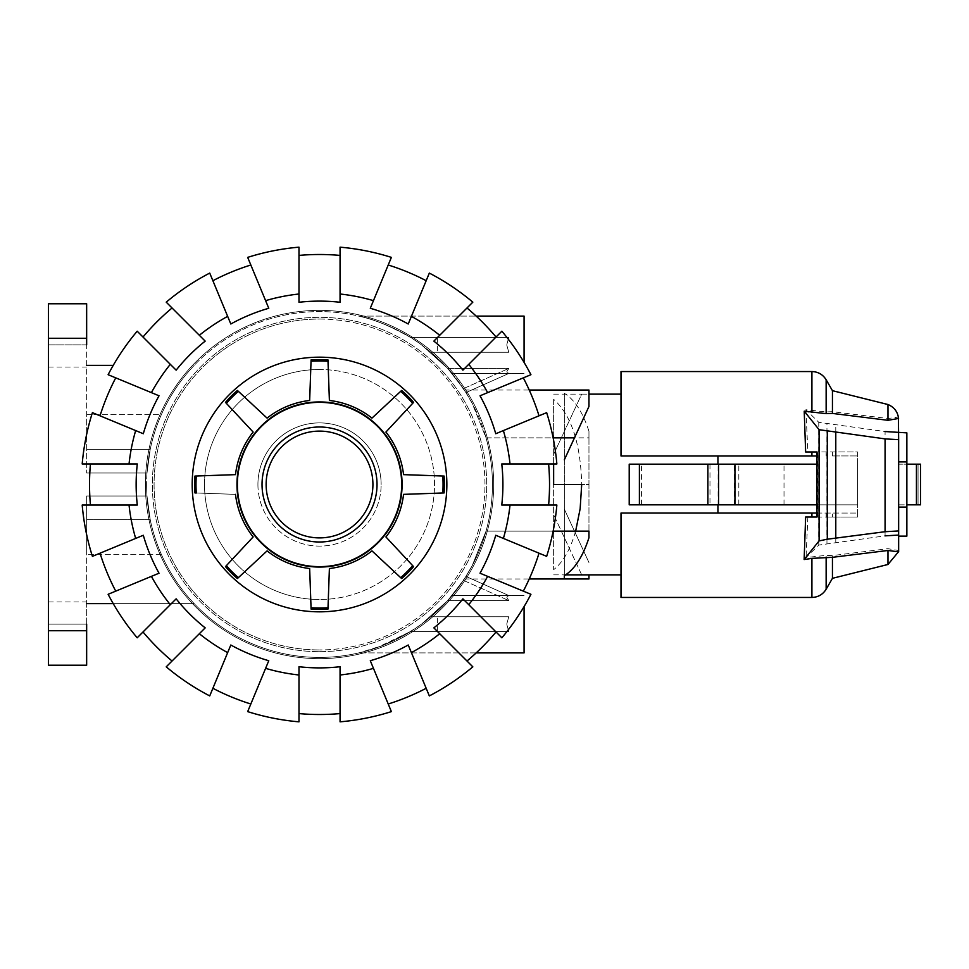 <?xml version="1.0" encoding="UTF-8"?>
<svg xmlns="http://www.w3.org/2000/svg" width="969" height="969" viewBox="0 0 969 969"><rect width="100%" height="100%" fill="white"/><g stroke="black" fill="none" stroke-linecap="round" stroke-linejoin="round"><path stroke-width="0.73" stroke-dasharray="4.84 3.63" d="M575.647 531.145C570.378 549.447 563.037 562.286 553.638 569.687L553.638 484.5L553.638 569.687M553.638 574.859L565.654 574.859M581.691 574.859L553.638 514.624L581.691 574.859M553.638 484.5L581.691 484.5C580.673 443.451 571.322 415.059 553.638 399.313L553.638 484.5L581.691 484.5L553.638 484.5M629.208 464.175L717.932 464.175L629.208 464.175L629.208 504.825L717.932 504.825L629.208 504.825L629.208 464.175L816.988 464.175M717.932 513.049L620.996 513.049L620.996 574.859L620.996 513.049L717.932 513.049L717.932 504.825M761.416 504.825L784.006 504.825L761.416 504.825M761.416 464.175L784.006 464.175L761.416 464.175M816.988 504.825L857.577 504.825L857.577 464.175L857.577 504.825L629.208 504.825M906.863 507.09L898.651 507.09L898.651 461.91L906.863 461.91M906.863 536.136L906.863 504.825L898.651 504.825L898.651 536.136L898.651 507.09M717.932 464.175L717.932 455.951L620.996 455.951L717.932 455.951M898.651 461.91L898.651 432.864L898.651 464.175L906.863 464.175L906.863 432.864M906.863 464.175L906.863 504.825L906.863 464.175L906.863 504.825L920.55 504.825L898.651 504.825L898.651 464.175L920.55 464.175L906.863 464.175L918.055 464.175L918.055 504.825L906.863 504.825M709.974 464.175L709.974 504.825M718.114 504.825L718.114 464.175M816.988 455.951L620.996 455.951L620.996 371.551M553.638 394.141L581.691 394.141L553.638 454.376L553.638 399.313M553.638 463.969L553.638 454.376L581.691 394.141L588.958 394.141M857.577 451.966L857.577 517.034L857.577 451.966L807.867 451.966L857.577 451.966M620.996 597.449L620.996 513.049L857.577 513.049L857.577 517.034L857.577 513.049L816.988 513.049M918.055 464.175L920.55 464.175L920.55 504.825L918.055 504.825L918.055 464.175M811.913 455.951L811.913 451.966L805.639 451.966M832.444 517.034L857.577 517.034L826.145 517.034L832.444 517.034L832.444 513.049L832.444 517.034M816.988 517.034L857.577 517.034L816.988 517.034M805.639 517.034L811.913 517.034L811.913 513.049M920.55 464.175L920.55 504.825L920.55 464.175M817.545 517.034L817.545 451.966M898.542 550.792L898.651 432.864M898.651 551.882L898.651 550.78M898.578 418.463L898.384 417.07L887.979 418.523L832.444 411.68L826.145 411.934L805.905 409.717L818.769 422.314L885.072 431.544L885.072 535.857L818.769 545.087L806.038 557.55L826.145 555.358L832.444 555.576L887.979 548.696L898.578 550.537M805.905 409.717L807.867 451.966M807.867 517.034L806.038 557.55M898.651 432.319L898.651 417.118M835.787 542.155L835.787 425.246M832.444 455.951L832.444 451.966L832.444 455.951L857.577 455.951L832.444 455.951M832.444 411.68L832.444 390.677M887.979 564.479L887.979 548.696M832.444 578.323L832.444 555.576M887.979 418.523L887.979 404.521M319.528 431.108A53.392 53.392 0 0 1 372.92 484.5A53.392 53.392 0 0 1 319.528 537.892A53.392 53.392 0 0 0 372.92 484.5A53.392 53.392 0 0 0 319.528 431.108A53.392 53.392 0 0 0 266.136 484.5A53.392 53.392 0 0 0 319.528 537.892A53.392 53.392 0 0 1 266.136 484.5A53.392 53.392 0 0 1 319.528 431.108A53.392 53.392 0 0 1 372.92 484.5A53.392 53.392 0 0 1 319.528 537.892A53.392 53.392 0 0 1 266.136 484.5A53.392 53.392 0 0 1 319.528 431.108M319.528 369.492A115.008 115.008 0 0 0 204.52 484.5A115.008 115.008 0 0 0 319.528 599.508A115.008 115.008 0 0 1 204.52 484.5A115.008 115.008 0 0 1 319.528 369.492A115.008 115.008 0 0 1 434.524 484.5A115.008 115.008 0 0 1 319.528 599.508A115.008 115.008 0 0 0 434.524 484.5A115.008 115.008 0 0 0 319.528 369.492M319.528 651.665A167.165 167.165 0 0 0 486.692 484.5A167.165 167.165 0 0 0 319.528 317.335A167.165 167.165 0 0 0 152.363 484.5A167.165 167.165 0 0 0 319.528 651.665A167.165 167.165 0 0 1 152.363 484.5A167.165 167.165 0 0 1 319.528 317.335A167.165 167.165 0 0 1 486.692 484.5A167.165 167.165 0 0 1 319.528 651.665M319.528 319.055A165.445 165.445 0 0 1 484.972 484.5A165.445 165.445 0 0 1 319.528 649.945A165.445 165.445 0 0 0 484.972 484.5A165.445 165.445 0 0 0 319.528 319.055A165.445 165.445 0 0 0 154.083 484.5A165.445 165.445 0 0 0 319.528 649.945A165.445 165.445 0 0 1 154.083 484.5A165.445 165.445 0 0 1 319.528 319.055M194.951 476.058L196.283 476.009L194.951 476.058A124.856 124.856 0 0 0 194.951 492.942L235.491 494.36A84.606 84.606 0 0 0 253.139 536.947A84.606 84.606 0 0 1 235.491 494.36A84.606 84.606 0 0 0 253.139 536.947L225.474 566.623A124.856 124.856 0 0 0 237.405 578.554L267.081 550.889A84.606 84.606 0 0 0 309.668 568.537A84.606 84.606 0 0 1 267.081 550.889A84.606 84.606 0 0 0 309.668 568.537L311.085 609.077A124.856 124.856 0 0 0 327.97 609.077L329.387 568.537A84.606 84.606 0 0 0 371.975 550.889A84.606 84.606 0 0 1 329.387 568.537A84.606 84.606 0 0 0 371.975 550.889L400.669 577.657A123.535 123.535 0 0 0 412.673 565.654L385.916 536.947A84.606 84.606 0 0 0 403.564 494.36A84.606 84.606 0 0 1 385.916 536.947A84.606 84.606 0 0 0 403.564 494.36L442.772 492.991A123.535 123.535 0 0 0 442.772 476.009L403.564 474.64A84.606 84.606 0 0 0 385.916 432.053A84.606 84.606 0 0 1 403.564 474.64A84.606 84.606 0 0 0 385.916 432.053L412.673 403.346A123.535 123.535 0 0 0 400.669 391.343L371.975 418.111A84.606 84.606 0 0 0 329.387 400.463A84.606 84.606 0 0 1 371.975 418.111A84.606 84.606 0 0 0 329.387 400.463L327.97 359.923A124.856 124.856 0 0 0 311.085 359.923L309.668 400.463A84.606 84.606 0 0 0 267.081 418.111A84.606 84.606 0 0 1 309.668 400.463A84.606 84.606 0 0 0 267.081 418.111L237.405 390.446A124.856 124.856 0 0 0 225.474 402.377L253.139 432.053A84.606 84.606 0 0 0 235.491 474.64A84.606 84.606 0 0 1 253.139 432.053A84.606 84.606 0 0 0 235.491 474.64L194.951 476.058M253.139 432.053L226.371 403.346A123.535 123.535 0 0 1 238.374 391.343L267.081 418.111M309.668 568.537L311.037 607.745A123.535 123.535 0 0 0 328.019 607.745L329.387 568.537M267.081 550.889L238.374 577.657A123.535 123.535 0 0 1 226.371 565.654L253.139 536.947M235.491 494.36L196.283 492.991A123.535 123.535 0 0 1 196.283 476.009L235.491 474.64M309.668 400.463L311.037 361.255A123.535 123.535 0 0 1 328.019 361.255L329.387 400.463M319.528 566.647A82.147 82.147 0 0 0 401.675 484.5A82.147 82.147 0 0 0 319.528 402.353A82.147 82.147 0 0 0 237.381 484.5A82.147 82.147 0 0 0 319.528 566.647M319.528 567.059A82.559 82.559 0 0 0 402.087 484.5A82.559 82.559 0 0 0 319.528 401.941A82.559 82.559 0 0 0 236.969 484.5A82.559 82.559 0 0 0 319.528 567.059M319.528 541.998A57.498 57.498 0 0 1 262.03 484.5A57.498 57.498 0 0 1 319.528 427.002A57.498 57.498 0 0 1 377.026 484.5A57.498 57.498 0 0 1 319.528 541.998M371.975 550.889L401.651 578.554A124.856 124.856 0 0 0 413.581 566.623L385.916 536.947M403.564 494.36L444.105 492.942A124.856 124.856 0 0 0 444.105 476.058L403.564 474.64M385.916 432.053L413.581 402.377A124.856 124.856 0 0 0 401.651 390.446L371.975 418.111M145.386 484.5A174.141 174.141 0 0 1 319.528 310.359A174.141 174.141 0 0 1 493.669 484.5A174.141 174.141 0 0 1 319.528 658.641A174.141 174.141 0 0 1 145.386 484.5A174.141 174.141 0 0 1 309.244 310.661A174.141 174.141 0 0 1 493.669 484.5A174.141 174.141 0 0 1 319.528 658.641A174.141 174.141 0 0 1 145.386 484.5A174.141 174.141 0 0 0 319.528 658.641A174.141 174.141 0 0 0 493.669 484.5A174.141 174.141 0 0 0 319.528 310.359A174.141 174.141 0 0 0 145.386 484.5A174.141 174.141 0 0 0 309.244 658.339A174.141 174.141 0 0 0 493.669 484.5A174.141 174.141 0 0 0 319.528 310.359A174.141 174.141 0 0 0 145.386 484.5M90.444 505.031A230.004 230.004 0 0 1 90.444 463.969L82.195 463.969A238.217 238.217 0 0 1 92.406 412.649L100.025 415.81A230.004 230.004 0 0 1 115.735 377.862L108.116 374.7A238.217 238.217 0 0 1 137.186 331.204L143.012 337.03A230.004 230.004 0 0 1 172.058 307.997L166.232 302.158A238.217 238.217 0 0 1 209.728 273.088L212.889 280.707A230.004 230.004 0 0 1 250.838 264.997L247.676 257.379A238.217 238.217 0 0 1 298.985 247.168L298.985 255.416A230.004 230.004 0 0 1 340.058 255.416L340.058 247.168A238.217 238.217 0 0 1 391.379 257.379L388.218 264.997A230.004 230.004 0 0 1 426.166 280.707L429.328 273.088A238.217 238.217 0 0 1 472.824 302.158L466.997 307.997A230.004 230.004 0 0 1 496.031 337.03L501.869 331.204A238.217 238.217 0 0 1 530.939 374.7L523.321 377.862A230.004 230.004 0 0 1 539.03 415.81L546.649 412.649A238.217 238.217 0 0 1 556.86 463.969L548.611 463.969A230.004 230.004 0 0 1 548.611 505.031L556.86 505.031A238.217 238.217 0 0 1 546.649 556.351L539.03 553.19A230.004 230.004 0 0 1 523.321 591.138L530.939 594.3A238.217 238.217 0 0 1 501.869 637.796L496.031 631.97A230.004 230.004 0 0 1 466.997 661.003L472.824 666.842A238.217 238.217 0 0 1 429.328 695.912L426.166 688.293A230.004 230.004 0 0 1 388.218 704.003L391.379 711.621A238.217 238.217 0 0 1 340.058 721.832L340.058 713.584A230.004 230.004 0 0 1 298.985 713.584L298.985 721.832A238.217 238.217 0 0 1 247.676 711.621L250.838 704.003A230.004 230.004 0 0 1 212.889 688.293L209.728 695.912A238.217 238.217 0 0 1 166.232 666.842L172.058 661.003A230.004 230.004 0 0 1 143.012 631.97L137.186 637.796A238.217 238.217 0 0 1 108.116 594.3L115.735 591.138A230.004 230.004 0 0 1 100.025 553.19L92.406 556.351A238.217 238.217 0 0 1 82.195 505.031L137.295 505.031A183.383 183.383 0 0 1 137.295 463.969L90.444 463.969A230.004 230.004 0 0 0 90.444 505.031A230.004 230.004 0 0 1 90.444 463.969M446.854 484.5A127.327 127.327 0 0 0 319.528 357.173A127.327 127.327 0 0 0 192.201 484.5A127.327 127.327 0 0 0 319.528 611.827A127.327 127.327 0 0 0 446.854 484.5A127.327 127.327 0 0 1 319.528 611.827A127.327 127.327 0 0 1 192.201 484.5A127.327 127.327 0 0 0 319.528 611.827A127.327 127.327 0 0 0 446.854 484.5A127.327 127.327 0 0 0 319.528 357.173A127.327 127.327 0 0 0 192.201 484.5A127.327 127.327 0 0 1 319.528 357.173A127.327 127.327 0 0 1 446.854 484.5M510.021 463.969L501.76 463.969A183.383 183.383 0 0 1 501.76 505.031L548.611 505.031A230.004 230.004 0 0 0 548.611 463.969L556.86 463.969A238.217 238.217 0 0 0 546.649 412.649L539.03 415.81A230.004 230.004 0 0 0 523.321 377.862L480.03 395.788A183.383 183.383 0 0 1 495.753 433.737L546.649 412.649A238.217 238.217 0 0 1 556.86 463.969L510.021 463.969A191.608 191.608 0 0 0 503.383 430.575M495.753 535.263L539.03 553.19L495.753 535.263A183.383 183.383 0 0 1 480.03 573.212L523.321 591.138A230.004 230.004 0 0 0 539.03 553.19L495.753 535.263M462.903 598.842L496.031 631.97L462.903 598.842A183.383 183.383 0 0 1 433.87 627.876L466.997 661.003A230.004 230.004 0 0 0 496.031 631.97L462.903 598.842M433.87 341.124L466.997 307.997L433.87 341.124A183.383 183.383 0 0 1 462.903 370.158L496.031 337.03A230.004 230.004 0 0 0 466.997 307.997L433.87 341.124M411.401 652.634L408.24 645.003A183.383 183.383 0 0 1 370.291 660.725L388.218 704.003A230.004 230.004 0 0 0 426.166 688.293L429.328 695.912A238.217 238.217 0 0 0 472.824 666.842A238.217 238.217 0 0 1 429.328 695.912L411.401 652.634A191.608 191.608 0 0 0 439.708 633.726M373.453 300.644L370.291 308.275A183.383 183.383 0 0 1 408.24 323.997L426.166 280.707A230.004 230.004 0 0 0 388.218 264.997L391.379 257.379A238.217 238.217 0 0 0 340.058 247.168L340.058 255.416A230.004 230.004 0 0 0 298.985 255.416L298.985 302.267A183.383 183.383 0 0 1 340.058 302.267L340.058 247.168A238.217 238.217 0 0 1 391.379 257.379L373.453 300.644A191.608 191.608 0 0 0 340.058 294.007M340.058 666.733L340.058 713.584L340.058 666.733A183.383 183.383 0 0 1 298.985 666.733L298.985 713.584A230.004 230.004 0 0 0 340.058 713.584L340.058 666.733M265.603 668.356L268.764 660.725A183.383 183.383 0 0 1 230.816 645.003L212.889 688.293A230.004 230.004 0 0 0 250.838 704.003L247.676 711.621A238.217 238.217 0 0 0 298.985 721.832A238.217 238.217 0 0 1 247.676 711.621L265.603 668.356A191.608 191.608 0 0 0 298.985 674.993M230.816 323.997L212.889 280.707L230.816 323.997A183.383 183.383 0 0 1 268.764 308.275L250.838 264.997A230.004 230.004 0 0 0 212.889 280.707L230.816 323.997M205.186 627.876L172.058 661.003L205.186 627.876A183.383 183.383 0 0 1 176.152 598.842L143.012 631.97A230.004 230.004 0 0 0 172.058 661.003L205.186 627.876M170.302 364.32L176.152 370.158A183.383 183.383 0 0 1 205.186 341.124L172.058 307.997A230.004 230.004 0 0 0 143.012 337.03L137.186 331.204A238.217 238.217 0 0 0 108.116 374.7L115.735 377.862A230.004 230.004 0 0 0 100.025 415.81L143.303 433.737A183.383 183.383 0 0 1 159.025 395.788L108.116 374.7A238.217 238.217 0 0 1 137.186 331.204L170.302 364.32A191.608 191.608 0 0 0 151.394 392.627M159.025 573.212L115.735 591.138L159.025 573.212A183.383 183.383 0 0 1 143.303 535.263L100.025 553.19A230.004 230.004 0 0 0 115.735 591.138L159.025 573.212M548.611 505.031A230.004 230.004 0 0 0 548.611 463.969M539.03 415.81A230.004 230.004 0 0 0 523.321 377.862M523.321 591.138A230.004 230.004 0 0 0 539.03 553.19M496.031 337.03A230.004 230.004 0 0 0 466.997 307.997M466.997 661.003A230.004 230.004 0 0 0 496.031 631.97M426.166 280.707A230.004 230.004 0 0 0 388.218 264.997M388.218 704.003A230.004 230.004 0 0 0 426.166 688.293M340.058 255.416A230.004 230.004 0 0 0 298.985 255.416M298.985 713.584A230.004 230.004 0 0 0 340.058 713.584M250.838 264.997A230.004 230.004 0 0 0 212.889 280.707M212.889 688.293A230.004 230.004 0 0 0 250.838 704.003M172.058 307.997A230.004 230.004 0 0 0 143.012 337.03M143.012 631.97A230.004 230.004 0 0 0 172.058 661.003M115.735 377.862A230.004 230.004 0 0 0 100.025 415.81M100.025 553.19A230.004 230.004 0 0 0 115.735 591.138M530.939 374.7A238.217 238.217 0 0 0 501.869 331.204A238.217 238.217 0 0 1 530.939 374.7M487.661 392.627A191.608 191.608 0 0 0 468.754 364.32M472.824 302.158A238.217 238.217 0 0 0 429.328 273.088A238.217 238.217 0 0 1 472.824 302.158M439.708 335.274A191.608 191.608 0 0 0 411.401 316.366M298.985 247.168A238.217 238.217 0 0 0 247.676 257.379A238.217 238.217 0 0 1 298.985 247.168M298.985 294.007A191.608 191.608 0 0 0 265.603 300.644M209.728 273.088A238.217 238.217 0 0 0 166.232 302.158A238.217 238.217 0 0 1 209.728 273.088M227.654 316.366A191.608 191.608 0 0 0 199.348 335.274M92.406 412.649A238.217 238.217 0 0 0 82.195 463.969A238.217 238.217 0 0 1 92.406 412.649M135.672 430.575A191.608 191.608 0 0 0 129.034 463.969M108.116 594.3A238.217 238.217 0 0 0 137.186 637.796A238.217 238.217 0 0 1 108.116 594.3M151.394 576.373A191.608 191.608 0 0 0 170.302 604.68M166.232 666.842A238.217 238.217 0 0 0 209.728 695.912A238.217 238.217 0 0 1 166.232 666.842M199.348 633.726A191.608 191.608 0 0 0 227.654 652.634M340.058 721.832A238.217 238.217 0 0 0 391.379 711.621A238.217 238.217 0 0 1 340.058 721.832M340.058 674.993A191.608 191.608 0 0 0 373.453 668.356M501.869 637.796A238.217 238.217 0 0 0 530.939 594.3A238.217 238.217 0 0 1 501.869 637.796M468.754 604.68A191.608 191.608 0 0 0 487.661 576.373M546.649 556.351A238.217 238.217 0 0 0 556.86 505.031A238.217 238.217 0 0 1 546.649 556.351M503.383 538.425A191.608 191.608 0 0 0 510.021 505.031M129.034 505.031A191.608 191.608 0 0 0 135.672 538.425M82.195 505.031A238.217 238.217 0 0 0 92.406 556.351A238.217 238.217 0 0 1 82.195 505.031M421.503 344.855L447.702 368.438L508.773 368.438L506.726 371.866L508.773 373.489L452.099 373.489C451.639 372.048 444.577 364.974 430.914 352.244L508.773 352.244L506.726 344.855L508.773 352.244L430.914 352.244C444.577 364.974 451.639 372.048 452.099 373.489L508.773 373.489L506.726 371.866L508.773 368.438L447.702 368.438L421.503 344.855C402.595 329.848 371.297 318.426 358.796 316.1C371.297 318.426 402.595 329.848 421.503 344.855M524.072 362.382L524.072 316.1L524.072 344.855L524.072 316.1L358.796 316.1C372.29 318.535 389.526 325.657 410.517 337.466C389.526 325.657 372.29 318.535 358.796 316.1L476.191 316.1M421.503 624.145L447.702 600.562L508.773 600.562L506.726 597.134L508.773 595.511L452.196 595.39C450.742 597.921 443.645 605.044 430.914 616.756L508.773 616.756L506.726 624.145L508.773 616.756L430.914 616.756C443.645 605.044 450.742 597.921 452.196 595.39L508.773 595.511L506.726 597.134L508.773 600.562L447.702 600.562L421.503 624.145C401.372 638.171 381.629 647.474 362.249 652.052C351.904 654.559 369.31 650.599 377.619 647.365L410.517 631.534L382.137 645.681L358.796 652.9L382.137 645.681L410.517 631.534L377.619 647.365C369.31 650.599 351.904 654.559 362.249 652.052C381.629 647.474 401.372 638.171 421.503 624.145M476.191 652.9L358.796 652.9L524.072 652.9L524.072 606.618M447.702 600.562L463.424 580.37L447.702 600.562M465.968 576.446L452.099 595.511L465.968 576.446L508.773 595.511L465.968 576.446M492.446 484.5A172.918 172.918 0 0 1 319.528 657.418A172.918 172.918 0 0 1 146.61 484.5A172.918 172.918 0 0 0 319.528 657.418A172.918 172.918 0 0 0 492.446 484.5A172.918 172.918 0 0 1 486.026 531.145A172.918 172.918 0 0 0 319.528 311.582A172.918 172.918 0 0 0 194.175 603.614A172.918 172.918 0 0 1 194.175 365.386A172.918 172.918 0 0 0 146.61 484.5A172.918 172.918 0 0 1 319.528 311.582A172.918 172.918 0 0 1 492.446 484.5A172.918 172.918 0 0 0 486.026 437.855A172.918 172.918 0 0 1 492.446 484.5M574.472 531.145L588.958 562.541L564.321 509.149L574.472 531.145L486.026 531.145L472.157 565.763L464.357 578.965L472.157 565.763L486.026 531.145L553.129 531.145M86.653 624.145L48.45 624.145L86.653 624.145L86.653 601.967L86.653 603.614L194.175 603.614L86.653 603.614L86.653 495.995L146.997 495.995A172.918 172.918 0 0 0 194.175 603.614A172.918 172.918 0 0 1 146.997 495.995L150.219 519.626L146.997 495.995L86.653 495.995L86.653 519.626L150.219 519.626A172.918 172.918 0 0 0 161.338 554.329A172.918 172.918 0 0 1 150.219 519.626L86.653 519.626L86.653 554.329L86.653 495.995L146.997 495.995L86.653 495.995L86.653 665.219L86.653 624.145L86.653 665.219L48.45 665.219L86.653 665.219L48.45 665.219L48.45 601.967L48.45 665.219L48.45 630.722L86.653 630.722M257.924 484.5A61.604 61.604 0 0 0 319.528 546.104A61.604 61.604 0 0 0 381.132 484.5A61.604 61.604 0 0 1 319.528 546.104A61.604 61.604 0 0 1 257.924 484.5A61.604 61.604 0 0 1 319.528 422.896A61.604 61.604 0 0 1 381.132 484.5A61.604 61.604 0 0 0 319.528 422.896A61.604 61.604 0 0 0 257.924 484.5M146.997 473.005A172.918 172.918 0 0 1 194.175 365.386A172.918 172.918 0 0 0 146.997 473.005L150.219 449.374L146.997 473.005L86.653 473.005L146.997 473.005M161.338 414.671A172.918 172.918 0 0 0 150.219 449.374A172.918 172.918 0 0 1 161.338 414.671L86.653 414.671L86.653 473.005L86.653 303.781L86.653 473.005L86.653 449.374L150.219 449.374L86.653 449.374L86.653 414.671L161.338 414.671M588.958 531.145L588.958 484.5L564.321 484.5L564.321 393.305C574.605 399.628 582.829 412.285 588.958 431.266L588.958 437.855L486.026 437.855L472.157 403.237L464.357 390.035L472.157 403.237L486.026 437.855L553.129 437.855M463.424 388.63L447.702 368.438L463.424 388.63L508.773 368.438L463.424 388.63M452.099 373.489L465.968 392.554L452.099 373.489M463.424 580.37L508.773 600.562L463.424 580.37M508.773 631.534L410.517 631.534L508.773 631.534L437.394 631.534L508.773 631.534L506.726 624.145L508.773 631.534M508.773 373.489L465.968 392.554L508.773 373.489M508.773 337.466L410.517 337.466L508.773 337.466L437.394 337.466L508.773 337.466L506.726 344.855L508.773 337.466M588.958 574.859L588.958 578.965M113.228 365.386L86.653 365.386M86.653 344.855L48.45 344.855L48.45 367.033L48.45 344.855L86.653 344.855L86.653 303.781L48.45 303.781L86.653 303.781L48.45 303.781L48.45 630.722M48.45 338.278L86.653 338.278M161.338 554.329L86.653 554.329L161.338 554.329M437.394 616.756L508.773 616.756L437.394 616.756L437.394 631.534M437.394 352.244L508.773 352.244L437.394 352.244L437.394 337.466M588.958 437.855L588.958 484.5L564.321 484.5L588.958 484.5L564.321 484.5L564.321 575.695L564.321 393.305M588.958 431.266L588.958 537.734M588.958 390.035L588.958 406.459L564.321 459.851M113.228 603.614L86.653 603.614M734.429 504.825L734.429 464.175M641.539 504.825L641.539 464.175M916.444 464.175L916.444 504.825M818.769 545.087L818.769 422.314M826.957 543.403L826.957 423.998M826.145 455.951L826.145 451.966L826.145 455.951M826.145 411.934L826.145 379.763M811.913 410.626L811.913 371.551M811.913 597.449L811.913 556.678M826.145 513.049L826.145 517.034L826.145 513.049M826.145 589.237L826.145 555.358M784.006 504.825L784.006 464.175L784.006 504.825M738.826 504.825L738.826 464.175L738.826 504.825M452.196 373.61L524.072 373.61L452.196 373.61M452.196 595.39L524.072 595.39L452.196 595.39M464.357 578.965L529.231 578.965M464.357 390.035L529.231 390.035M48.45 601.967L86.653 601.967M48.45 367.033L86.653 367.033"/><path stroke-width="1.45" d="M553.638 463.969L553.638 484.5L581.691 484.5L580.152 508.713L575.647 531.145M565.654 574.859L620.996 574.859M717.932 504.825L717.932 513.049M816.988 504.825L629.208 504.825L629.208 464.175L816.988 464.175M898.651 461.91L906.863 461.91L906.863 536.136L898.651 536.136M898.651 507.09L906.863 507.09M717.932 455.951L717.932 464.175M885.072 431.544L906.863 432.864L906.863 461.91M707.879 504.825L707.879 464.175M629.208 504.825L629.208 464.175M906.863 504.825L920.55 504.825L920.55 464.175L906.863 464.175M811.913 455.951L811.913 451.966L816.988 451.966L805.639 451.966L804.222 411.171L826.145 413.642L832.444 413.424L887.979 420.304L898.578 418.463C897.718 411.777 894.181 407.137 887.979 404.521L832.444 390.677L826.145 379.763C822.863 374.494 818.127 371.757 811.913 371.551L620.996 371.551L620.996 455.951L816.988 455.951M811.913 513.049L620.996 513.049L620.996 597.449L811.913 597.449L811.913 558.374L804.137 559.549L805.639 517.034L816.988 517.034L811.913 517.034L811.913 513.049L816.988 513.049M816.988 451.966L816.988 517.034M804.137 559.549L819.096 540.908L827.296 539.212L885.072 531.715L898.651 530.927L898.651 551.882L887.979 550.477L832.444 557.32L811.913 558.374M898.396 417.082L898.651 439.672L885.072 438.884L819.096 429.703L804.222 411.171M898.651 535.07L885.072 535.857M835.787 538.013L835.787 432.586M898.651 530.927L898.651 439.672M832.444 390.677L832.444 413.424M887.979 550.477L887.979 564.479L832.444 578.323L826.145 589.237C822.863 594.506 818.127 597.243 811.913 597.449M832.444 557.32L832.444 578.323M887.979 404.521L887.979 420.304M329.387 400.463L328.019 361.255A123.535 123.535 0 0 0 311.037 361.255L311.085 359.923A124.856 124.856 0 0 1 327.97 359.923L329.387 400.463A84.606 84.606 0 0 1 371.975 418.111L400.669 391.343A123.535 123.535 0 0 1 412.673 403.346L385.916 432.053A84.606 84.606 0 0 1 403.564 474.64L442.772 476.009A123.535 123.535 0 0 1 442.772 492.991L403.564 494.36A84.606 84.606 0 0 1 385.916 536.947L412.673 565.654A123.535 123.535 0 0 1 400.669 577.657L371.975 550.889A84.606 84.606 0 0 1 329.387 568.537L327.97 609.077A124.856 124.856 0 0 1 311.085 609.077L311.037 607.745A123.535 123.535 0 0 0 328.019 607.745L329.387 568.537M319.528 402.353A82.147 82.147 0 0 1 401.675 484.5A82.147 82.147 0 0 1 319.528 566.647A82.147 82.147 0 0 1 237.381 484.5A82.147 82.147 0 0 1 319.528 402.353M319.528 401.941A82.559 82.559 0 0 1 402.087 484.5A82.559 82.559 0 0 1 319.528 567.059A82.559 82.559 0 0 1 236.969 484.5A82.559 82.559 0 0 1 319.528 401.941M319.528 427.002A57.498 57.498 0 0 0 262.03 484.5A57.498 57.498 0 0 0 319.528 541.998A57.498 57.498 0 0 0 377.026 484.5A57.498 57.498 0 0 0 319.528 427.002M235.491 474.64L196.283 476.009A123.535 123.535 0 0 0 196.283 492.991L194.951 492.942A124.856 124.856 0 0 1 194.951 476.058L235.491 474.64A84.606 84.606 0 0 1 253.139 432.053L225.474 402.377A124.856 124.856 0 0 1 237.405 390.446L267.081 418.111A84.606 84.606 0 0 1 309.668 400.463L311.037 361.255L309.668 400.463M371.975 418.111L401.651 390.446A124.856 124.856 0 0 1 413.581 402.377L385.916 432.053M403.564 474.64L444.105 476.058A124.856 124.856 0 0 1 444.105 492.942L403.564 494.36M385.916 536.947L413.581 566.623A124.856 124.856 0 0 1 401.651 578.554L371.975 550.889M309.668 568.537L311.037 607.745L309.668 568.537A84.606 84.606 0 0 1 267.081 550.889L237.405 578.554A124.856 124.856 0 0 1 225.474 566.623L253.139 536.947A84.606 84.606 0 0 1 235.491 494.36M267.081 418.111L238.374 391.343A123.535 123.535 0 0 0 226.371 403.346L253.139 432.053M253.139 536.947L226.371 565.654A123.535 123.535 0 0 0 238.374 577.657L267.081 550.889M90.444 505.031A230.004 230.004 0 0 1 90.444 463.969M129.034 505.031L82.195 505.031A238.217 238.217 0 0 0 92.406 556.351L135.672 538.425A191.608 191.608 0 0 1 129.034 505.031L137.295 505.031A183.383 183.383 0 0 1 137.295 463.969L129.034 463.969A191.608 191.608 0 0 1 135.672 430.575L92.406 412.649A238.217 238.217 0 0 0 82.195 463.969L129.034 463.969M548.611 463.969A230.004 230.004 0 0 1 548.611 505.031M510.021 463.969L556.86 463.969A238.217 238.217 0 0 0 546.649 412.649L503.383 430.575A191.608 191.608 0 0 1 510.021 463.969L501.76 463.969A183.383 183.383 0 0 1 501.76 505.031L510.021 505.031A191.608 191.608 0 0 1 503.383 538.425L546.649 556.351A238.217 238.217 0 0 0 556.86 505.031L510.021 505.031M192.201 484.5A127.327 127.327 0 0 1 319.528 357.173A127.327 127.327 0 0 1 446.854 484.5A127.327 127.327 0 0 1 319.528 611.827A127.327 127.327 0 0 1 192.201 484.5M539.03 553.19A230.004 230.004 0 0 1 523.321 591.138M503.383 538.425L495.753 535.263A183.383 183.383 0 0 1 480.03 573.212L487.661 576.373A191.608 191.608 0 0 1 468.754 604.68L501.869 637.796A238.217 238.217 0 0 0 530.939 594.3L487.661 576.373M523.321 377.862A230.004 230.004 0 0 1 539.03 415.81M487.661 392.627L530.939 374.7A238.217 238.217 0 0 0 501.869 331.204L468.754 364.32A191.608 191.608 0 0 1 487.661 392.627L480.03 395.788A183.383 183.383 0 0 1 495.753 433.737L503.383 430.575M496.031 631.97A230.004 230.004 0 0 1 466.997 661.003M468.754 604.68L462.903 598.842A183.383 183.383 0 0 1 433.87 627.876L439.708 633.726A191.608 191.608 0 0 1 411.401 652.634L429.328 695.912A238.217 238.217 0 0 0 472.824 666.842L439.708 633.726M466.997 307.997A230.004 230.004 0 0 1 496.031 337.03M439.708 335.274L472.824 302.158A238.217 238.217 0 0 0 429.328 273.088L411.401 316.366A191.608 191.608 0 0 1 439.708 335.274L433.87 341.124A183.383 183.383 0 0 1 462.903 370.158L468.754 364.32M426.166 688.293A230.004 230.004 0 0 1 388.218 704.003M411.401 652.634L408.24 645.003A183.383 183.383 0 0 1 370.291 660.725L373.453 668.356A191.608 191.608 0 0 1 340.058 674.993L340.058 721.832A238.217 238.217 0 0 0 391.379 711.621L373.453 668.356M388.218 264.997A230.004 230.004 0 0 1 426.166 280.707M373.453 300.644L391.379 257.379A238.217 238.217 0 0 0 340.058 247.168L340.058 294.007A191.608 191.608 0 0 1 373.453 300.644L370.291 308.275A183.383 183.383 0 0 1 408.24 323.997L411.401 316.366M340.058 713.584A230.004 230.004 0 0 1 298.985 713.584M340.058 674.993L340.058 666.733A183.383 183.383 0 0 1 298.985 666.733L298.985 674.993A191.608 191.608 0 0 1 265.603 668.356L247.676 711.621A238.217 238.217 0 0 0 298.985 721.832L298.985 674.993M298.985 255.416A230.004 230.004 0 0 1 340.058 255.416M298.985 294.007L298.985 247.168A238.217 238.217 0 0 0 247.676 257.379L265.603 300.644A191.608 191.608 0 0 1 298.985 294.007L298.985 302.267A183.383 183.383 0 0 1 340.058 302.267L340.058 294.007M250.838 704.003A230.004 230.004 0 0 1 212.889 688.293M265.603 668.356L268.764 660.725A183.383 183.383 0 0 1 230.816 645.003L227.654 652.634A191.608 191.608 0 0 1 199.348 633.726L166.232 666.842A238.217 238.217 0 0 0 209.728 695.912L227.654 652.634M212.889 280.707A230.004 230.004 0 0 1 250.838 264.997M227.654 316.366L209.728 273.088A238.217 238.217 0 0 0 166.232 302.158L199.348 335.274A191.608 191.608 0 0 1 227.654 316.366L230.816 323.997A183.383 183.383 0 0 1 268.764 308.275L265.603 300.644M172.058 661.003A230.004 230.004 0 0 1 143.012 631.97M199.348 633.726L205.186 627.876A183.383 183.383 0 0 1 176.152 598.842L170.302 604.68A191.608 191.608 0 0 1 151.394 576.373L108.116 594.3A238.217 238.217 0 0 0 137.186 637.796L170.302 604.68M143.012 337.03A230.004 230.004 0 0 1 172.058 307.997M170.302 364.32L137.186 331.204A238.217 238.217 0 0 0 108.116 374.7L151.394 392.627A191.608 191.608 0 0 1 170.302 364.32L176.152 370.158A183.383 183.383 0 0 1 205.186 341.124L199.348 335.274M115.735 591.138A230.004 230.004 0 0 1 100.025 553.19M151.394 576.373L159.025 573.212A183.383 183.383 0 0 1 143.303 535.263L135.672 538.425M135.672 430.575L143.303 433.737A183.383 183.383 0 0 1 159.025 395.788L151.394 392.627M100.025 415.81A230.004 230.004 0 0 1 115.735 377.862M476.191 316.1L524.072 316.1L524.072 362.382M524.072 606.618L524.072 652.9L476.191 652.9M553.129 531.145L588.958 531.145L588.958 537.734C582.829 556.715 574.605 569.372 564.321 575.695L564.321 578.965L564.321 575.695M564.321 459.851L588.958 406.459L588.958 390.035L529.231 390.035M553.129 437.855L574.472 437.855M588.958 574.859L588.958 578.965L529.231 578.965M86.653 344.855L86.653 303.781L48.45 303.781L48.45 338.278L86.653 338.278M86.653 630.722L48.45 630.722L48.45 665.219L86.653 665.219L86.653 624.145M113.228 365.386L86.653 365.386M113.228 603.614L86.653 603.614M48.45 630.722L48.45 338.278M734.938 504.825L734.938 464.175M718.574 504.825L718.574 464.175M639.395 504.825L639.395 464.175M916.444 504.825L916.444 464.175M819.096 540.908L819.096 429.703M885.072 531.715L885.072 438.884M827.296 539.212L827.296 431.399M826.145 379.763L826.145 413.642M811.913 371.551L811.913 412.322M826.145 557.066L826.145 589.237M319.528 537.892A53.392 53.392 0 0 0 372.92 484.5A53.392 53.392 0 0 0 319.528 431.108A53.392 53.392 0 0 0 266.136 484.5A53.392 53.392 0 0 0 319.528 537.892M588.958 394.141L620.996 394.141M898.396 551.918L887.979 564.479"/></g></svg>
